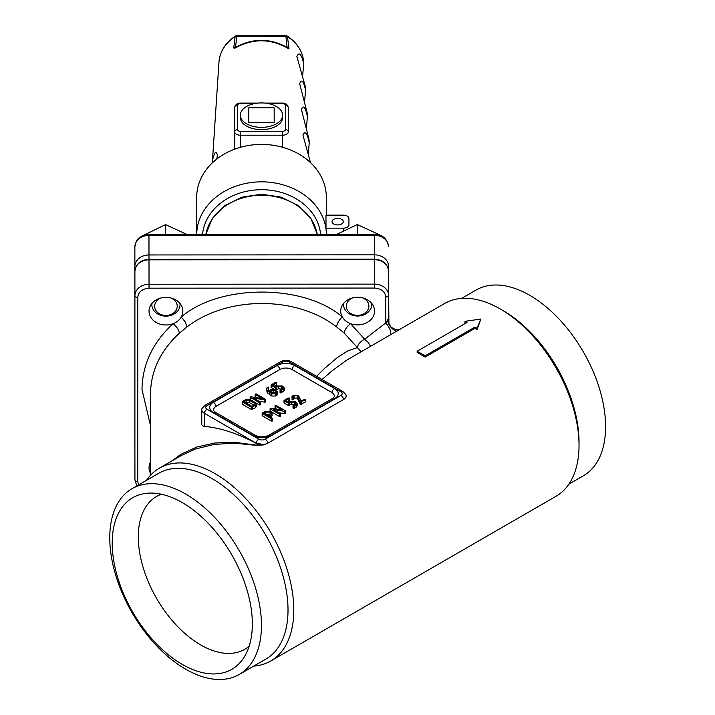 <?xml version="1.0" encoding="UTF-8"?>
<svg xmlns="http://www.w3.org/2000/svg" width="715" height="715" viewBox="0 0 715 715"><rect width="100%" height="100%" fill="white"/><g stroke="black" fill="none" stroke-linecap="round" stroke-linejoin="round"><path stroke-width="1.07" d="M234.69 135.671L234.69 107.545A5.64 3.253 180 0 1 234.69 107.545L234.708 149.158M343.307 228.165A5.64 3.253 0 0 0 348.938 224.912L348.929 218.406A5.64 3.253 0 0 0 343.289 215.152L325.986 215.161L326.004 228.174L343.307 228.165L343.307 231.276M287.421 36.206C297.234 42.757 302.633 51.319 303.625 61.865A42.391 34.606 179.9 0 0 287.644 36.706L285.893 36.268L285.893 35.75A2.815 2.815 0 0 1 287.421 36.206L289.021 48.942L287.099 47.413L285.893 36.268L236.719 36.295L235.548 47.431L233.742 47.905L235.19 36.224A2.815 2.815 0 0 1 236.719 35.777L236.719 36.295L234.976 36.724A42.391 34.606 179.9 0 0 218.978 61.991C219.952 51.409 225.35 42.82 235.19 36.224M289.021 48.942C270.985 38.261 252.788 38.092 234.44 48.432L235.012 47.708C252.592 37.877 270.163 37.886 287.725 47.735L287.099 47.413M234.431 48.486L233.742 47.905M343.298 221.659A5.64 3.253 0 0 0 337.65 218.406A5.64 3.253 0 0 0 332.019 221.659A5.64 3.253 0 0 0 337.659 224.921A5.64 3.253 0 0 0 343.298 221.659L343.298 221.659M326.004 228.174A64.833 52.937 -0.1 0 1 326.389 233.868A64.833 52.937 -0.1 0 1 326.389 234.27M302.704 74.726L303.768 63.867C301.426 53.929 299.129 51.498 296.868 56.583L305.332 86.569L305.582 90.179C303.509 80.92 301.551 78.757 299.692 83.7L307.146 112.845L307.396 116.474C305.323 106.982 303.33 104.676 301.417 109.538L308.969 139.139L309.22 142.768C307.101 132.901 305.01 130.362 302.954 135.153L310.489 162.645M304.644 100.922L305.582 90.179M306.503 127.225L307.396 116.474M308.353 153.555L309.22 142.768M216.833 159.007L217.369 154.967C215.859 150.222 214.214 152.241 212.435 161.036L212.373 162.841M274.176 122.462L274.158 107.813L248.784 107.822L248.811 122.471L274.176 122.462L274.158 107.813M282.622 115.133A21.137 12.209 0 0 0 261.476 102.933A21.137 12.209 0 0 0 240.338 115.142A21.137 12.209 0 0 0 261.502 127.35A21.137 12.209 0 0 0 282.622 115.142A21.137 12.209 0 0 0 282.622 115.133M240.338 115.142L240.338 117.439A21.137 12.209 0 0 0 261.502 129.647A21.137 12.209 0 0 0 282.622 117.439A21.137 12.209 0 0 0 282.622 117.43L282.622 115.142M326.362 215.161L326.335 197.251A64.833 52.937 -0.1 0 0 282.648 147.29A64.833 52.937 179.9 0 0 261.502 144.412A64.833 52.937 179.9 0 0 240.365 147.317A64.833 52.937 -0.1 0 0 196.67 197.438L196.723 234.359A64.833 52.937 -0.1 0 1 261.565 181.842A64.833 52.937 -0.1 0 1 326.389 234.297L326.389 233.868M179.957 303.437A14.094 11.512 -0.1 0 1 180.037 304.599A14.094 11.512 -0.1 0 1 165.943 316.128A14.094 11.512 -0.1 0 1 151.848 304.635A14.094 11.512 -0.1 0 1 151.92 303.473M160.991 297.976A11.279 9.206 179.9 0 0 154.958 308.326A11.279 9.206 179.9 0 0 165.943 315.449A11.279 9.206 179.9 0 0 176.936 308.299A11.279 9.206 179.9 0 0 170.867 297.958M165.639 234.377L165.63 224.635L142.062 235.977M165.63 224.635L186.695 234.368M371.639 303.339A14.094 11.512 -0.1 0 1 371.711 304.501A14.094 11.512 -0.1 0 1 357.616 316.03A14.094 11.512 -0.1 0 1 343.522 304.545A14.094 11.512 -0.1 0 1 343.593 303.383M352.674 297.878A11.279 9.206 179.9 0 0 346.632 308.228A11.279 9.206 179.9 0 0 357.625 315.36A11.279 9.206 179.9 0 0 368.609 308.21A11.279 9.206 179.9 0 0 362.55 297.869M337.033 234.288L357.303 224.537L357.321 234.279M381.095 235.53L357.303 224.537M390.211 334.986C391.65 332.502 390.184 328.471 385.814 322.885L387.807 319.614C386.77 324.324 395.484 333.53 398.014 330.393L396.047 331.519M146.495 480.319A111.343 64.287 60 0 1 159.4 468.155A111.343 64.287 60 0 1 215.072 473.67A111.343 64.287 60 0 1 287.805 571.786A111.343 64.287 60 0 1 270.744 661A111.343 64.287 60 0 1 253.754 666.094M340.912 395.458A4.469 2.583 0 0 0 340.912 391.802L289.092 361.888A4.469 2.583 0 0 0 282.765 361.888L207.028 405.62A4.469 2.583 0 0 0 207.028 409.266L258.848 439.189A4.469 2.583 0 0 0 265.167 439.189L340.912 395.458A4.227 2.44 -120 0 1 343.727 399.381A8.455 4.88 0 0 0 346.203 395.931L345.568 397.799L343.727 399.381L267.991 443.112L263.236 444.98L255.55 445.284L234.279 443.175L214 444.426L195.436 449.011L181.494 455.392L159.4 468.155M399.515 329.526L398.014 330.393M397.022 330.965L346.489 360.28L331.957 370.951L322.054 379.486M417.158 352.504A111.343 64.287 60 0 1 421.144 354.685A111.343 64.287 60 0 1 425.13 357.107L474.966 328.337L476.959 329.633L480.945 319.015L465 321.321L466.993 322.465L417.158 351.235L417.158 352.504M465 321.321L465 322.733L465.823 323.144M398.881 329.883L444.623 303.482A111.343 64.287 60 0 1 500.294 308.996L500.294 308.996A111.343 64.287 60 0 1 579.025 445.356A111.343 64.287 60 0 1 555.966 496.326L270.744 661M500.294 308.996L503.19 310.659A107.259 61.928 60 0 1 579.025 442.022L579.025 445.356M461.613 298.387L476.127 290.013A107.259 61.928 60 0 1 529.752 295.322A107.259 61.928 60 0 1 599.822 389.836A107.259 61.928 60 0 1 583.386 475.779L568.872 484.162M249.16 646.208A88.231 50.935 60 0 1 244.789 649.292A88.231 50.935 60 0 1 200.683 644.921A88.231 50.935 60 0 1 143.045 567.174A88.231 50.935 60 0 1 156.567 496.478A88.231 50.935 60 0 1 161.42 494.235M182.28 664.405A99.081 57.209 60 0 1 114.275 563.715A99.081 57.209 60 0 1 149.56 493.082A99.081 57.209 60 0 1 182.28 502.609A99.081 57.209 60 0 1 244.226 657.058A99.081 57.209 60 0 1 182.28 664.405M185.614 494.011A107.259 61.928 60 0 1 255.675 588.525A107.259 61.928 60 0 1 239.239 674.468A107.259 61.928 60 0 1 131.98 612.549A107.259 61.928 60 0 1 131.98 488.702A107.259 61.928 60 0 1 185.614 494.011M131.98 488.702L158.551 473.357A107.259 61.928 60 0 1 212.176 478.675A107.259 61.928 60 0 1 282.246 573.189A107.259 61.928 60 0 1 265.81 659.132L239.239 674.468M417.158 351.235L425.13 355.838L425.13 357.107M425.13 355.838L474.966 327.068L474.966 328.337M474.966 327.068L476.959 328.221L480.945 319.015M476.959 328.221L476.959 329.633M207.028 405.62A4.227 2.44 -120 0 0 204.91 405.405L201.996 408.524A8.455 4.88 0 0 0 201.728 409.74L201.773 424.656L202.399 425.747L204.204 426.381C220.166 427.767 237.443 433.388 256.033 443.246L263.629 444.462M256.033 443.246L256.033 443.112A8.455 4.88 0 0 0 262.003 444.542A8.455 4.88 0 0 0 267.991 443.112A4.227 2.44 60 0 0 265.167 439.189M346.203 395.931A8.455 4.88 0 0 0 345.935 394.716L343.021 391.597A4.227 2.44 120 0 0 340.912 391.802M171.707 461.05L181.047 454.231L196.884 446.982L215.045 442.969L234.878 442.335L255.693 445.088L263.397 444.48M316.584 376.331L324.61 368.368L337.194 357.643L348.196 350.681L357.411 347.624L361.155 351.673M344.264 333.136C344.63 329.901 346.712 326.719 350.52 323.618L364.659 339.205A8.455 4.192 143.8 0 0 357.411 347.624L344.264 333.136L336.613 326.898C336.944 323.627 338.83 320.293 342.288 316.897A16.91 13.808 -0.1 0 1 340.715 311.105A16.91 13.808 -0.1 0 1 357.607 297.27A16.91 13.808 -0.1 0 1 374.544 311.061A16.91 13.808 -0.1 0 1 350.52 323.618A16.91 13.808 -0.1 0 1 342.288 316.897C303.866 283.775 219.711 283.819 181.297 316.977A16.91 13.808 -0.1 0 1 173.066 323.698A16.91 13.808 -0.1 0 1 149.042 311.204A16.91 13.808 -0.1 0 1 165.934 297.369A16.91 13.808 -0.1 0 1 182.861 311.15A16.91 13.808 -0.1 0 1 181.297 316.977L185.319 322.018L186.981 326.969L179.331 333.217C178.956 329.981 176.864 326.809 173.066 323.698C152.76 342.485 142.401 364.4 141.99 389.443L150.499 425.648M387.807 319.614L389.237 324.404L390.756 326.853C395.136 329.847 398.425 330.527 400.623 328.891M265.274 399.149L265.381 399.739L264.577 399.828L253.369 398.014L260.358 402.044L260.358 402.617L259.366 402.617L250.447 397.469L250.366 396.879L251.144 396.789L262.351 398.604L255.362 394.573L255.362 393.992L256.354 394.001L265.274 399.149L265.381 402.044L265.274 401.455L265.381 402.044L264.577 402.134L258.919 401.213M260.358 402.044L260.358 404.913L260.358 404.341L260.358 404.913L259.366 404.913L250.447 399.765L250.366 396.879M256.81 397.701L255.362 396.87L255.362 393.992M256.417 404.055L256.417 406.361L255.38 407.791L251.394 409.516L242.43 404.341L242.43 401.464L245.415 399.739L250.393 399.739L255.371 402.617L256.417 404.055L255.38 405.494L251.394 407.219L242.43 402.036L242.43 401.464M334.593 398.711A4.227 2.44 -120 0 0 332.475 398.505L333.977 397.156A8.455 4.88 0 0 0 331.769 392.481L291.908 369.467A8.455 4.88 0 0 0 279.949 369.467L216.162 406.29A8.455 4.88 0 0 0 213.955 410.964L215.465 412.314A4.227 2.44 120 0 0 213.347 412.519A12.441 7.186 180 0 1 213.347 402.357L277.125 365.535A12.441 7.186 180 0 1 294.723 365.535L334.593 388.549A12.441 7.186 180 0 1 334.593 398.711L270.806 435.533A12.441 7.186 180 0 1 253.208 435.533L213.347 412.519M276.276 382.489L276.276 383.061L272.799 385.072L275.802 386.806L277.295 385.939L282.264 385.948L284.302 387.959L283.265 389.389L280.289 390.533L282.899 387.959L281.272 386.511L278.287 386.511L275.302 387.655L271.316 385.358L271.316 384.786L275.284 382.489L276.276 382.489L276.276 385.358L276.276 384.786L274.792 386.216M284.302 387.959L284.302 390.256L281.281 392.839L280.289 392.839L280.289 389.961M281.781 389.103L278.287 388.817L275.302 389.961L271.316 387.655L271.316 384.786M285.214 410.66L285.312 411.25L284.507 411.34L273.3 409.516L280.289 413.547L280.289 414.128L279.297 414.119L270.377 408.971L270.297 408.381L271.074 408.292L282.282 410.115L275.293 406.075L275.293 405.503L276.285 405.503L285.214 410.66L285.312 413.547L285.214 412.957L285.312 413.547L284.507 413.636L278.85 412.725M280.289 413.547L280.289 416.425L280.289 415.853L280.289 416.425L279.297 416.425L270.377 411.277L270.297 408.381M276.741 409.212L275.293 408.381L275.293 405.503M305.189 399.176L305.189 399.748L300.282 402.125L297.297 395.761L294.071 395.797L293.266 397.424L292.256 397.451L293.079 395.234L298.316 395.207L301.122 400.954L305.189 399.176L305.189 402.053L305.189 401.481L305.189 402.053L300.282 404.422L297.297 398.067L294.071 398.103L293.266 399.73L292.256 399.748L291.97 396.718L292.069 399.542M293.436 399.363L293.436 397.066L293.436 399.363M289.235 398.023L289.226 398.595L285.75 400.606L288.753 402.339L290.245 401.481L295.215 401.481L297.252 403.492L296.225 404.922L293.239 406.075L295.849 403.492L295.224 402.625L291.237 402.044L288.252 403.197L284.266 400.892L284.266 400.32L288.243 398.023L289.235 398.023L289.226 400.901L289.235 400.329L287.743 401.759M297.252 403.492L297.252 405.798L294.231 408.372L293.239 408.372L293.248 405.503M294.732 404.645L291.237 404.35L288.252 405.494L284.266 403.197L284.266 400.32M272.049 413.252L272.049 415.558L270.815 417.283L270.815 414.986L268.822 416.13L272.317 418.15L272.317 418.722L271.325 418.722L262.36 413.547L262.36 412.966L264.845 411.536L270.815 411.536L272.049 413.252L270.815 414.986M272.317 418.15L272.317 421.028L272.317 420.456L272.317 421.028L271.325 421.028L262.36 415.844L262.36 412.966M268.322 387.092L268.018 388.817L269.019 390.721L270.815 389.684L274.792 389.684L277.608 391.99L275.793 393.706L271.807 393.697L267.151 390.408L266.597 388.826L267.16 387.217L268.322 387.092L268.375 389.97M277.608 391.99L277.608 394.287L276.785 395.431L275.793 396.012L271.807 396.003L267.151 392.705L266.597 388.826M258.848 439.189A4.227 2.44 120 0 0 256.033 443.112L204.204 413.19L204.204 426.381M201.728 409.74A8.455 4.88 0 0 0 204.204 413.19A4.227 2.44 120 0 1 207.028 409.266M254.388 403.189L255.005 404.055L254.388 404.922L251.894 406.361L243.904 401.75L246.407 400.311L249.401 400.311L254.388 403.189L254.388 404.922M245.897 402.903L249.401 402.608L253.897 405.208M267.151 390.408L267.151 392.705M269.832 391.391L271.798 390.256L273.8 390.256L275.793 391.409L275.793 392.562L272.808 393.134L269.832 391.391M275.793 391.409L275.793 392.562L275.793 391.409M271.798 390.256L271.798 392.553L274.801 393.134M269.832 412.108L270.654 413.261L267.83 415.558L263.844 413.261L265.837 412.108L269.832 412.108M269.832 414.405L265.837 414.405L265.837 412.108M300.032 401.839L300.032 404.136M297.842 396.325L297.842 398.63M150.57 473.437A16.91 13.808 -0.1 0 1 149.042 467.708A16.91 13.808 -0.1 0 1 150.552 461.97M400.23 329.106L397.227 329.713L392.946 328.632L391.159 327.291L388.924 323.475L388.629 295.626A14.094 11.512 -0.1 0 1 388.629 295.626L388.594 271.217A14.094 11.512 179.9 0 0 388.594 271.208A14.094 11.512 179.9 0 0 374.499 259.715L148.997 259.831L149.033 284.239L374.535 284.132L374.499 259.196C382.963 259.804 387.664 263.808 388.594 271.208L388.629 295.617L385.814 297.261C385.153 291.666 381.39 288.601 374.544 288.056L149.042 288.172C142.24 288.762 138.478 291.827 137.763 297.377L137.763 481.508L138.558 484.904M385.814 297.261L385.814 322.885L364.659 339.205L368.073 342.288L370.593 346.221M263.236 444.98L255.55 445.284M317.299 234.297A56.378 46.028 179.9 0 0 261.574 195.258A56.378 46.028 179.9 0 0 205.84 234.359L212.292 218.415L224.93 205.5L242.063 197.126L261.565 194.221L281.067 197.108L298.2 205.464L310.846 218.361L317.326 234.297M135.484 267.911A5.64 3.253 0 0 1 134.894 266.463L134.894 450.584A14.094 11.512 -0.1 0 1 134.894 450.584L134.894 266.463A14.094 11.512 -0.1 0 1 148.988 254.951L374.499 254.835L374.463 235.306A14.094 11.512 179.9 0 1 388.558 246.791A14.094 11.512 179.9 0 0 388.558 246.791C387.423 238.881 382.722 234.708 374.463 234.27L374.463 235.306L148.961 235.414A14.094 11.512 179.9 0 0 134.867 246.934L134.867 431.056A14.094 11.512 179.9 0 0 134.867 431.074A14.094 11.512 179.9 0 0 134.867 431.082M374.463 234.27L148.961 234.386L148.997 259.831A14.094 11.512 179.9 0 0 134.903 271.343L134.903 455.464A14.094 11.512 179.9 0 0 134.903 455.482A14.094 11.512 179.9 0 0 134.903 455.5L134.938 479.89A14.094 11.512 -0.1 0 1 134.938 479.881A2.815 1.627 0 0 0 135.77 481.025A2.815 1.627 0 0 0 137.763 481.508M374.499 262.691L374.499 254.835A14.094 11.512 -0.1 0 1 388.594 266.32L388.594 270.833L388.594 266.338A5.64 3.253 180 0 1 388.013 267.776M237.541 129.656A2.815 1.627 0 0 0 240.365 131.283L240.365 135.215A5.64 3.253 180 0 1 234.726 131.962L234.69 107.554A2.815 2.306 179.9 0 1 237.505 105.248L237.541 129.656A2.815 2.306 179.9 0 0 234.726 131.962L234.726 149.149M288.279 131.944L288.243 107.518A2.815 2.306 179.9 0 0 288.243 107.518L288.279 131.935A5.64 3.253 180 0 1 282.648 135.198L240.365 135.215L240.365 147.317M282.648 147.29L282.639 131.265A2.815 1.627 0 0 0 285.464 129.638L285.428 105.221A2.815 1.627 0 0 0 282.604 103.595L268.393 103.604M240.365 131.283L282.639 131.265M288.279 131.935A2.815 2.306 179.9 0 0 285.464 129.638M282.604 103.595L282.604 103.085C285.607 103.023 287.493 104.497 288.243 107.518A2.815 2.306 179.9 0 0 285.428 105.221M254.54 103.612L240.32 103.621L240.32 103.103C237.344 103.014 235.467 104.497 234.69 107.545M240.32 103.621A2.815 1.627 0 0 0 237.505 105.248M320.588 234.297A59.193 48.334 179.9 0 0 261.565 189.698A59.193 48.334 179.9 0 0 202.542 234.359M336.613 326.898C296.278 295.679 227.316 295.715 186.981 326.969M179.331 333.217C160.428 350.672 150.802 371.031 150.454 394.322L150.57 475.198M388.629 321.258L388.629 295.626A14.094 11.512 -0.1 0 0 374.535 284.132L374.544 288.056M277.125 365.535A4.227 2.44 60 0 1 279.949 369.467M216.162 406.29A4.227 2.44 -120 0 0 213.347 402.357M294.723 365.535A4.227 2.44 120 0 0 291.908 369.467M215.465 412.314L255.327 435.328A4.227 2.44 120 0 0 253.208 435.533M334.593 388.549A4.227 2.44 120 0 0 331.769 392.481M255.327 435.328C259.777 437.33 264.237 437.33 268.697 435.328A4.227 2.44 60 0 1 270.806 435.533M204.91 405.405L280.655 361.674A4.227 2.44 60 0 1 282.765 361.888M280.655 361.674C284.168 359.913 287.689 359.913 291.202 361.674A4.227 2.44 120 0 0 289.092 361.888M255.38 405.494L255.38 407.791M252.395 407.219L252.395 409.516M251.394 407.219L251.394 409.516M249.401 400.311L249.401 402.608M246.407 400.311L246.407 402.608M276.785 393.134L276.785 395.431M275.793 393.706L275.793 396.012M271.807 393.697L271.807 396.003M269.323 392.258L269.323 394.564M273.8 390.256L273.8 392.562M271.325 418.722L271.325 421.028M296.225 404.922L296.225 407.228M294.231 406.075L294.231 408.372M295.224 402.625L295.224 404.359M294.231 402.053L294.231 404.35M291.237 402.044L291.237 404.35M289.253 403.197L289.253 405.494M288.252 403.197L288.252 405.494M301.221 402.044L301.221 404.341M300.282 402.125L300.282 404.422M297.297 395.761L297.297 398.067M294.071 395.797L294.071 398.103M292.256 397.451L292.256 399.748M284.507 411.34L284.507 413.636M279.297 414.119L279.297 416.425M283.265 389.389L283.265 391.695M281.281 390.533L281.281 392.839M282.273 387.092L282.273 388.817M281.272 386.511L281.272 388.817M278.287 386.511L278.287 388.817M276.303 387.655L276.303 389.961M275.302 387.655L275.302 389.961M264.577 399.828L264.577 402.134M259.366 402.617L259.366 404.913M137.763 297.377A2.815 1.627 0 0 1 135.77 296.904A2.815 1.627 0 0 1 135.421 296.662A2.815 1.627 0 0 1 134.938 295.751A14.094 11.512 -0.1 0 1 149.033 284.239L149.042 288.172M134.903 271.343C135.832 263.942 140.524 259.929 148.997 259.313L148.997 259.831M134.867 246.934C136.359 238.032 139.514 237.925 141.391 236.334L148.961 234.386M134.867 431.074L134.894 450.602M282.604 103.085L264.845 103.094M258.088 103.094L240.32 103.103M285.893 35.75L236.719 35.777M218.978 61.991L212.435 161.036M303.625 61.865L303.768 63.867M180.037 304.599L180.037 303.526M151.848 304.635L151.848 303.562M371.711 304.501L371.711 303.428M343.522 304.545L343.522 303.473M268.697 435.328L332.475 398.505M343.021 391.597L291.202 361.674M242.224 404.046L242.224 401.75M268.527 389.657L268.527 387.36M272.567 420.742L272.567 418.436M262.155 415.558L262.155 413.261M292.998 408.095L292.998 405.789M284.016 402.911L284.016 400.606M289.477 400.615L289.477 398.309M305.439 401.767L305.439 399.462M293.454 399.471L293.454 397.165M285.517 413.297L285.517 411M280.539 416.139L280.539 413.842M270.082 410.946L270.082 408.64M275.043 408.086L275.043 405.789M280.048 392.553L280.048 390.256M271.065 387.369L271.065 385.072M276.526 385.072L276.526 382.775M265.587 401.785L265.587 399.488M260.609 404.636L260.609 402.331M250.152 399.435L250.152 397.138M255.112 396.584L255.112 394.278M374.499 259.196L148.997 259.313M134.938 479.89L136.824 485.905"/></g></svg>
